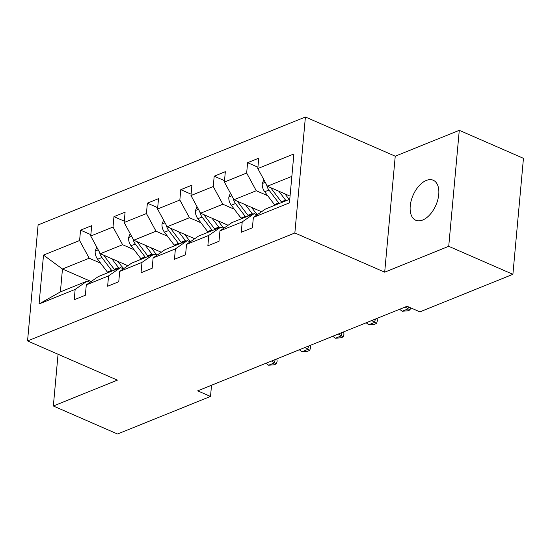 <?xml version="1.0" encoding="UTF-8"?>
<svg xmlns="http://www.w3.org/2000/svg" width="551" height="551" viewBox="0 0 551 551"><rect width="100%" height="100%" fill="white"/><g stroke="black" fill="none" stroke-linecap="round" stroke-linejoin="round"><path stroke-width="0.83" d="M422.686 220.035A21.826 12.453 -66.4 0 0 437.783 199.834A21.826 12.453 -66.4 0 0 433.217 180.232A21.826 12.453 -66.4 0 0 426.295 180.446A21.826 12.453 -66.4 0 0 411.198 200.64A21.826 12.453 -66.4 0 0 415.764 220.242A21.826 12.453 -66.4 0 0 422.686 220.035M305.406 116.998L38.102 224.96L27.55 340.938L294.854 232.977L305.406 116.998L395.239 156.195L384.688 272.173L448.728 246.311L459.279 130.325L395.239 156.195M459.279 130.325L523.45 158.33L512.898 274.308L448.728 246.311M58.055 354.252L53.344 406.004L117.515 434.002L210.51 396.445L211.529 385.245M100.668 263.22L89.2 258.219L62.47 269.012L43.515 255.099L79.599 240.525L80.542 230.16L90.86 234.664M91.149 281.527L62.47 269.012L60.39 291.899L87.113 281.106L89.965 282.346M89.2 258.219L79.599 240.525M134.079 249.727L122.611 244.72L100.337 253.715L90.736 236.028L91.68 225.662L80.542 230.16M90.736 236.028L113.017 227.026L113.954 216.667L124.278 221.171M167.49 236.227L156.023 231.227L133.748 240.222L124.154 222.528L125.098 212.169L113.954 216.667M124.154 222.528L146.428 213.533L147.372 203.174L157.689 207.672M200.908 222.735L189.441 217.728L167.16 226.73L157.565 209.036L158.509 198.67L147.372 203.174M157.565 209.036L179.84 200.034L180.783 189.675L191.101 194.179M234.32 209.235L222.852 204.235L200.578 213.23L190.977 195.536L191.92 185.177L180.783 189.675M190.977 195.536L213.251 186.541L214.194 176.182L224.512 180.68M267.731 195.743L256.263 190.736L233.989 199.737L224.388 182.044L225.331 171.685L214.194 176.182M224.388 182.044L246.662 173.048L247.606 162.683L257.923 167.187M291.851 176.368L267.4 186.238L257.799 168.544L258.743 158.185L247.606 162.683M257.799 168.544L293.89 153.97L289.44 202.837L253.357 217.411L252.413 227.777L241.276 232.274L242.22 221.908L219.945 230.91L219.002 241.269L207.865 245.767L208.808 235.408L186.527 244.403L185.584 254.762L174.447 259.266L175.39 248.9L153.116 257.902L152.172 268.261L141.035 272.759L141.979 262.4L119.705 271.395L118.761 281.754L107.624 286.251L108.568 275.893L86.293 284.888L85.35 295.253L74.213 299.751L75.156 289.392L39.066 303.966L43.515 255.099M512.898 274.308L419.896 311.866L407.065 306.266L197.678 390.838L210.51 396.445M86.293 284.888L98.257 276.602L120.531 267.607L123.376 268.854M120.531 267.607L108.568 275.893M127.873 265.734L100.337 253.715M122.611 244.72L113.017 227.026M119.705 271.395L131.668 263.109L153.943 254.114L156.787 255.354M153.943 254.114L141.979 262.4M161.291 252.241L133.748 240.222M156.023 231.227L146.428 213.533M153.116 257.902L165.08 249.617L187.354 240.615L190.205 241.861M187.354 240.615L175.39 248.9M194.703 238.741L167.16 226.73M189.441 217.728L179.84 200.034M186.527 244.403L198.491 236.117L220.765 227.122L223.616 228.362M220.765 227.122L208.808 235.408M228.114 225.249L200.578 213.23M222.852 204.235L213.251 186.541M219.945 230.91L231.902 222.625L254.183 213.623L257.028 214.869M254.183 213.623L242.22 221.908M261.525 211.749L233.989 199.737M256.263 190.736L246.662 173.048M253.357 217.411L265.32 209.125L289.764 199.248M53.344 406.004L117.384 380.135L27.55 340.938M384.688 272.173L294.854 232.977M290.053 196.122L267.4 186.238M87.113 281.106L75.156 289.392M39.066 303.966L60.39 291.899M263.833 179.66L262.242 183.703A9.036 6.412 68 0 0 264.7 191.741L274.432 204.607A26.09 18.514 68 0 0 274.928 205.248M278.868 191.245L285.57 200.109A26.09 18.514 68 0 0 286.065 200.743M284.95 193.897L287.712 197.54A21.654 15.366 68 0 0 289.289 199.448M266.65 184.854A9.036 6.412 68 0 0 268.936 190.026L278.668 202.899A26.09 18.514 68 0 0 279.164 203.533M281.837 202.458A26.09 18.514 -112 0 1 281.341 201.818L271.609 188.952A9.036 6.412 -112 0 1 270.789 187.719M399.585 309.29L402.271 311.246L407.836 309.001L408.484 306.886M405.15 307.038L409.972 309.91L407.747 310.812L402.271 311.246M410.612 307.816L409.972 309.91M366.167 322.783L368.853 324.746L374.425 322.493L375.486 319.022M371.739 320.537L376.56 323.409L374.336 324.305L368.853 324.746M377.022 318.402L377.407 320.641L376.56 323.409M230.421 193.16L228.83 197.196A9.036 6.412 68 0 0 231.289 205.234L241.021 218.1A26.09 18.514 68 0 0 241.517 218.74M245.457 204.738L252.158 213.602A26.09 18.514 68 0 0 252.654 214.243M251.538 207.396L254.293 211.04A21.654 15.366 68 0 0 257.489 214.553M233.238 198.353A9.036 6.412 68 0 0 235.518 203.526L245.257 216.391A26.09 18.514 68 0 0 245.753 217.032M248.425 215.951A26.09 18.514 -112 0 1 247.929 215.31L238.197 202.444A9.036 6.412 -112 0 1 237.378 201.218M197.003 206.653L195.419 210.696A9.036 6.412 68 0 0 197.878 218.726L207.61 231.599A26.09 18.514 68 0 0 208.106 232.233M212.045 218.237L218.747 227.095A26.09 18.514 68 0 0 219.243 227.735M218.127 220.889L220.882 224.532A21.654 15.366 68 0 0 224.071 228.045M199.82 211.846A9.036 6.412 68 0 0 202.107 217.018L211.839 229.884A26.09 18.514 68 0 0 212.335 230.525M215.007 229.443A26.09 18.514 -112 0 1 214.518 228.81L204.779 215.944A9.036 6.412 -112 0 1 203.966 214.711M332.756 336.282L335.442 338.238L341.014 335.993L342.075 332.522M338.328 334.03L343.149 336.902L340.917 337.804L335.442 338.238M343.61 331.902L343.989 334.14L343.149 336.902M163.592 220.145L162.001 224.188A9.036 6.412 68 0 0 164.467 232.226L174.199 245.092A26.09 18.514 68 0 0 174.695 245.732M178.627 231.73L185.336 240.594A26.09 18.514 68 0 0 185.832 241.235M184.716 234.389L187.471 238.032A21.654 15.366 68 0 0 190.66 241.545M166.409 225.345A9.036 6.412 68 0 0 168.696 230.518L178.428 243.384A26.09 18.514 68 0 0 178.923 244.024M181.596 242.943A26.09 18.514 -112 0 1 181.1 242.302L171.368 229.436A9.036 6.412 -112 0 1 170.555 228.21M299.345 349.775L302.031 351.738L307.603 349.486L308.656 346.014M304.917 347.529L309.738 350.402L307.506 351.297L302.031 351.738M310.192 345.394L310.578 347.633L309.738 350.402M130.181 233.645L128.59 237.681A9.036 6.412 68 0 0 131.048 245.718L140.787 258.584A26.09 18.514 68 0 0 141.276 259.225M145.216 245.229L151.924 254.087A26.09 18.514 68 0 0 152.42 254.727M151.298 247.881L154.06 251.525A21.654 15.366 68 0 0 157.249 255.037M132.998 238.838A9.036 6.412 68 0 0 135.284 244.01L145.016 256.876A26.09 18.514 68 0 0 145.512 257.517M148.185 256.435A26.09 18.514 -112 0 1 147.689 255.795L137.957 242.929A9.036 6.412 -112 0 1 137.144 241.703M265.933 363.274L268.619 365.23L274.184 362.985L275.245 359.507M271.498 361.022L276.32 363.894L274.095 364.796L268.619 365.23M276.781 358.887L277.167 361.125L276.32 363.894M96.769 247.137L95.178 251.18A9.036 6.412 68 0 0 97.637 259.218L107.369 272.084A26.09 18.514 68 0 0 107.865 272.724M111.805 258.722L118.506 267.586A26.09 18.514 68 0 0 119.002 268.227M117.886 261.374L120.648 265.024A21.654 15.366 68 0 0 123.837 268.53M99.586 252.33A9.036 6.412 68 0 0 101.873 257.51L111.605 270.376A26.09 18.514 68 0 0 112.101 271.009M114.773 269.935A26.09 18.514 -112 0 1 114.277 269.294L104.545 256.429A9.036 6.412 -112 0 1 103.726 255.196M265.279 182.326L262.31 183.524M278.668 202.899L274.432 204.607M285.57 200.109L281.341 201.818M268.936 190.026L264.7 191.741M272.649 188.532L271.609 188.952M231.861 195.819L228.899 197.017M245.257 216.391L241.021 218.1M252.158 213.602L247.929 215.31M235.518 203.526L231.289 205.234M239.237 202.024L238.197 202.444M198.45 209.318L195.488 210.516M211.839 229.884L207.61 231.599M218.747 227.095L214.518 228.81M202.107 217.018L197.878 218.726M205.819 215.524L204.779 215.944M165.038 222.811L162.07 224.009M178.428 243.384L174.199 245.092M185.336 240.594L181.1 242.302M168.696 230.518L164.467 232.226M172.408 229.016L171.368 229.436M131.627 236.31L128.659 237.509M145.016 256.876L140.787 258.584M151.924 254.087L147.689 255.795M135.284 244.01L131.048 245.718M138.997 242.509L137.957 242.929M98.216 249.803L95.247 251.001M111.605 270.376L107.369 272.084M118.506 267.586L114.277 269.294M101.873 257.51L97.637 259.218M105.585 256.008L104.545 256.429"/></g></svg>
